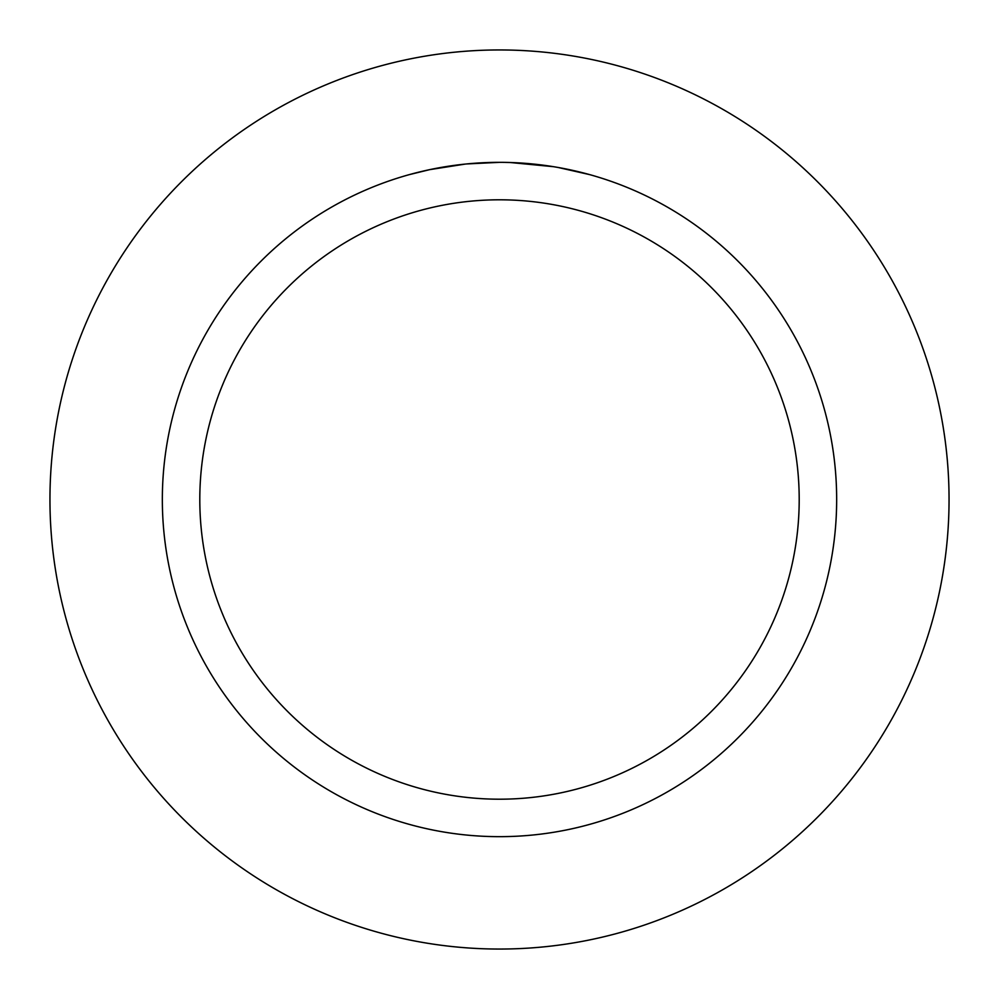 <?xml version="1.0" encoding="UTF-8"?>
<svg xmlns="http://www.w3.org/2000/svg" width="999" height="999" viewBox="0 0 999 999"><rect width="100%" height="100%" fill="white"/><g stroke="black" fill="none" stroke-linecap="round" stroke-linejoin="round"><path stroke-width="1.5" d="M499.5 49.95A449.55 449.55 0 0 1 949.05 499.5A449.55 449.55 0 0 1 499.5 949.05A449.55 449.55 0 0 1 49.95 499.5A449.55 449.55 0 0 1 499.5 49.95A449.55 449.55 0 0 1 949.05 499.5A449.55 449.55 0 0 1 499.5 949.05A449.55 449.55 0 0 1 49.95 499.5A449.55 449.55 0 0 1 499.5 49.95M505.569 162.4L509.765 162.5M536.863 164.41L538.149 164.56M493.369 162.4L499.5 162.338A337.163 337.163 0 0 1 836.663 499.5A337.163 337.163 0 0 1 499.5 836.663A337.163 337.163 0 0 1 162.338 499.5A337.163 337.163 0 0 1 499.5 162.338L466.708 163.936M558.528 167.557L589.647 174.613M554.832 166.908L558.528 167.545M553.409 166.671L510.052 162.5M499.5 199.8A299.7 299.7 0 0 1 799.2 499.5A299.7 299.7 0 0 1 499.5 799.2A299.7 299.7 0 0 1 199.8 499.5A299.7 299.7 0 0 1 499.5 199.8M465.272 164.073L429.695 169.643L409.365 174.613M477.26 163.074L482.08 162.787M454.145 165.397L461.575 164.473M469.917 163.636L474.75 163.249M475.986 163.162L477.872 163.037M480.756 162.862L485.826 162.612"/></g></svg>
